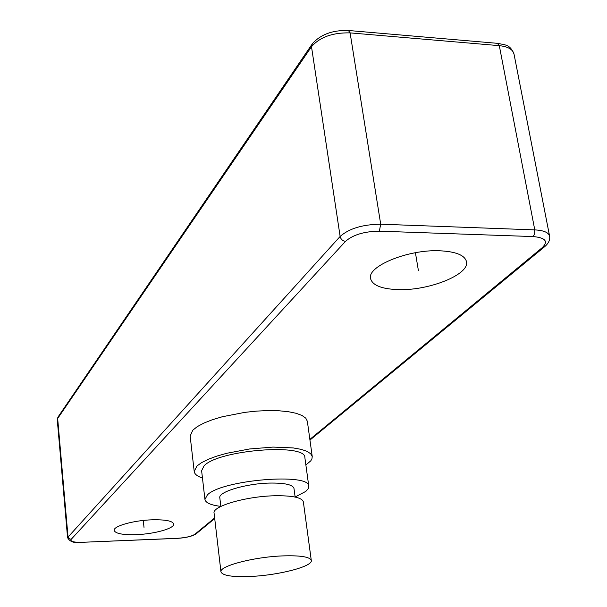 <?xml version="1.0" encoding="UTF-8"?>
<svg xmlns="http://www.w3.org/2000/svg" width="607" height="607" viewBox="0 0 607 607"><rect width="100%" height="100%" fill="white"/><g stroke="black" fill="none" stroke-linecap="round" stroke-linejoin="round"><path stroke-width="0.91" d="M439.787 250.782C408.124 249.257 366.886 266.329 370.566 278.598C372.455 285.366 381.689 289.031 398.268 289.615C428.899 290.783 469.765 274.546 466.487 261.647C464.795 255.206 455.895 251.586 439.787 250.782M190.158 436.054L192.776 430.204L197.298 426.615L203.876 423.079L212.283 419.756L222.2 416.774L244.894 412.35L256.731 411.098L268.226 410.56L278.901 410.764L288.325 411.69L296.125 413.284L302.005 415.476L305.784 418.17L307.347 421.25L312.241 456.601L310.708 453.763L306.937 451.304L301.042 449.324L293.211 447.928L273.006 447.086L249.515 448.983L226.631 453.315L216.623 456.176L208.133 459.347L201.478 462.686L196.896 466.062L194.21 471.51L190.158 436.054M152.076 519.812C133.555 520.358 113.069 526.178 114.184 530.442C115.421 533.606 122.766 535.002 136.218 534.646C154.413 534.046 174.695 528.378 173.708 524.016C172.623 520.927 165.415 519.531 152.076 519.812M312.241 456.601L311.915 458.938L310.738 460.88L305.875 464.97M202.457 478.035C197.343 476.343 194.589 474.173 194.21 471.51M304.873 457.678C306.36 442.935 218.125 449.924 204.035 465.888L201.615 470.728L204.938 499.447L207.404 494.902C221.699 479.841 310.435 472.527 308.804 486.328L304.873 457.678M295.131 496.996L305.776 491.412L308.31 488.605L308.804 486.328M220.834 506.382C210.917 505.161 205.621 502.854 204.938 499.447M295.139 497.057L293.978 488.423C292.764 484.652 284.66 482.861 269.66 483.073C246.01 483.529 218.08 491.936 219.817 497.793L220.842 506.443M311.292 560.473L303.348 501.837C301.937 497.482 292.217 495.464 274.197 495.775C245.676 496.427 211.987 506.359 214.074 513.112L220.963 571.885C222.594 575.694 232.663 577.204 251.161 576.422C279.144 575.17 312.886 566.407 311.292 560.473C309.957 556.809 300.199 555.291 282.005 555.929C253.195 557.074 218.983 566.202 220.963 571.885M415.423 252.724L418.428 270.76M143.298 520.457L144.003 527.362M309.858 439.392L542.263 247.641C548.538 241.396 545.503 237.709 533.158 236.571L379.345 231.176C364.337 231.381 353.077 234.757 345.55 241.313L71.148 539.365C70.055 541.482 73.743 542.461 82.211 542.301L177.062 538.318C185.545 537.772 191.478 536.421 194.862 534.274L214.643 517.953M533.158 236.571L534.668 233.741L534.775 229.894L380.703 224.211C362.637 224.431 349.116 228.513 340.132 236.449L67.567 537.605C69.691 541.846 74.54 543.432 82.112 542.377L81.998 542.377M379.345 231.176L380.703 224.211L350.102 32.884L499.303 45.654C507.922 46.572 512.824 49.364 514.008 54.046L549.601 236.153C548.591 232.451 543.652 230.364 534.775 229.894L499.303 45.654L497.308 43.317L348.919 30.532M345.55 241.313C342.652 240.933 340.846 239.317 340.132 236.449L311.497 46.701C319.813 37.103 332.682 32.497 350.102 32.884L348.403 30.487C332.598 30.039 320.595 34.455 312.385 43.727L311.497 46.701L57.665 418.496L67.999 536.603L69.031 538.606L71.148 539.365M82.211 542.301L176.796 538.401M177.062 538.318L176.933 538.394C185.628 537.878 191.964 536.406 195.955 533.978L196.721 533.348M194.862 534.274L195.955 533.978L214.711 518.53M542.263 247.641L543.925 247.307L545.056 246.366M67.567 537.605L57.27 419.778L58.34 416.531L311.732 44.683M309.957 440.06L543.925 247.307C548.402 243.718 550.291 240 549.601 236.153M57.27 419.778L57.915 417.146M497.915 43.37C505.252 45.191 509.872 44.008 514.008 54.046"/></g></svg>
